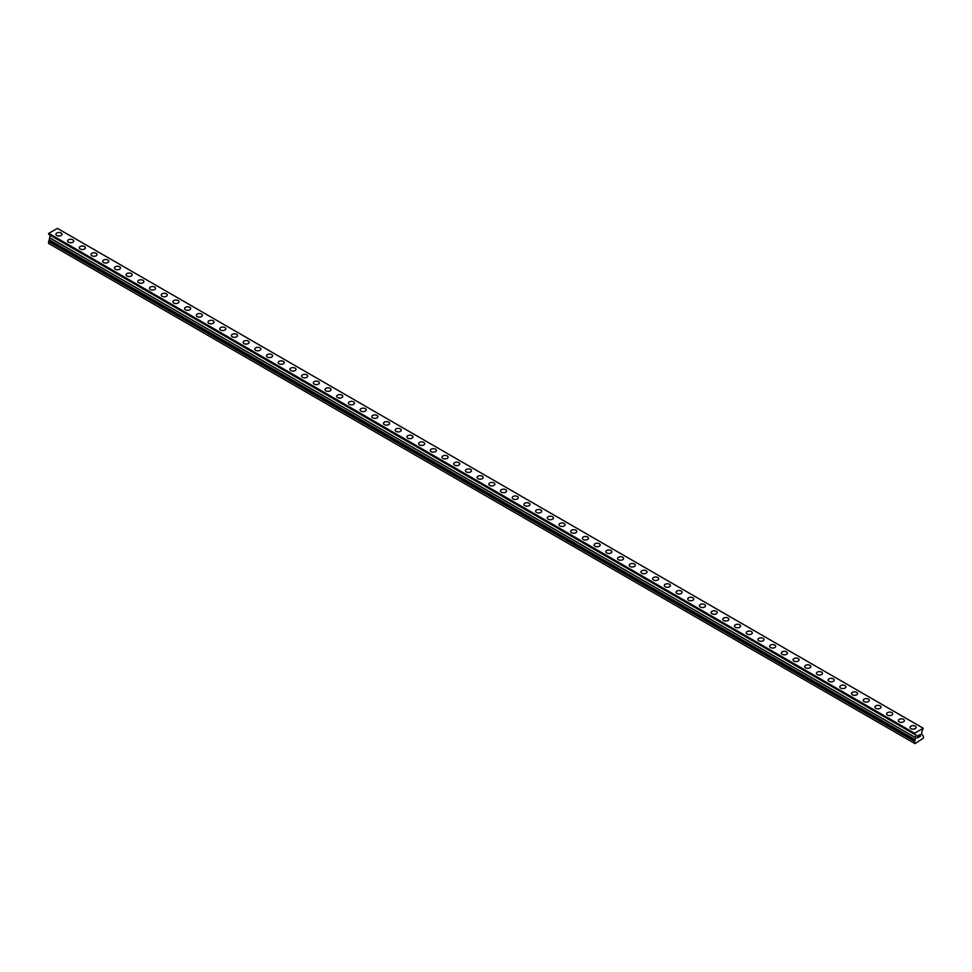 <?xml version="1.0" encoding="UTF-8"?>
<svg xmlns="http://www.w3.org/2000/svg" width="972" height="972" viewBox="0 0 972 972"><rect width="100%" height="100%" fill="white"/><g stroke="black" fill="none" stroke-linecap="round" stroke-linejoin="round"><path stroke-width="1.46" d="M55.902 234.252A3.038 1.75 180 0 1 57.773 232.624A3.038 1.75 180 0 1 61.078 233.013A3.038 1.75 180 0 1 61.965 234.252A3.038 1.75 180 0 1 60.094 235.868A3.038 1.75 180 0 1 56.789 235.479A3.038 1.75 180 0 1 55.902 234.252A3.038 1.75 180 0 1 57.773 232.636A3.038 1.75 180 0 1 61.078 233.013A3.038 1.75 180 0 1 61.965 234.252M67.603 241.007A3.038 1.75 180 0 1 69.474 239.379A3.038 1.75 180 0 1 72.779 239.768A3.038 1.75 180 0 1 73.665 241.007A3.038 1.75 180 0 1 71.794 242.623A3.038 1.75 180 0 1 68.49 242.235A3.038 1.75 180 0 1 67.603 241.007A3.038 1.75 180 0 1 69.474 239.391A3.038 1.75 180 0 1 72.779 239.768A3.038 1.75 180 0 1 73.665 241.007M79.303 247.751A3.038 1.75 180 0 1 81.174 246.135A3.038 1.75 180 0 1 84.479 246.524A3.038 1.75 180 0 1 85.366 247.763A3.038 1.75 180 0 1 83.495 249.379A3.038 1.75 180 0 1 80.19 248.99A3.038 1.75 180 0 1 79.303 247.751A3.038 1.75 180 0 1 81.174 246.147A3.038 1.75 180 0 1 84.479 246.524A3.038 1.75 180 0 1 85.366 247.751M91.004 254.518A3.038 1.75 180 0 1 92.875 252.902A3.038 1.75 180 0 1 96.179 253.279A3.038 1.75 180 0 1 97.066 254.518M96.179 253.279A3.038 1.75 180 0 1 97.066 254.506A3.038 1.75 180 0 1 95.195 256.134A3.038 1.75 180 0 1 91.89 255.745A3.038 1.75 180 0 1 91.004 254.506A3.038 1.75 180 0 1 92.875 252.89A3.038 1.75 180 0 1 96.179 253.279M102.704 261.261A3.038 1.75 180 0 1 104.575 259.646A3.038 1.75 180 0 1 107.88 260.034A3.038 1.75 180 0 1 108.767 261.274A3.038 1.75 180 0 1 106.896 262.89A3.038 1.75 180 0 1 103.591 262.501A3.038 1.75 180 0 1 102.704 261.261A3.038 1.75 180 0 1 104.575 259.658A3.038 1.75 180 0 1 107.88 260.034A3.038 1.75 180 0 1 108.767 261.261M119.58 266.79A3.038 1.75 180 0 1 120.467 268.029A3.038 1.75 180 0 1 118.596 269.645A3.038 1.75 180 0 1 115.291 269.256A3.038 1.75 180 0 1 114.404 268.017A3.038 1.75 180 0 1 116.276 266.413A3.038 1.75 180 0 1 119.58 266.79M114.404 268.017A3.038 1.75 180 0 1 116.276 266.401A3.038 1.75 180 0 1 119.58 266.778A3.038 1.75 180 0 1 120.467 268.017M126.105 274.772A3.038 1.75 180 0 1 127.976 273.156A3.038 1.75 180 0 1 131.281 273.533A3.038 1.75 180 0 1 132.168 274.784A3.038 1.75 180 0 1 130.297 276.4A3.038 1.75 180 0 1 126.992 276.012A3.038 1.75 180 0 1 126.105 274.772A3.038 1.75 180 0 1 127.976 273.168A3.038 1.75 180 0 1 131.281 273.545A3.038 1.75 180 0 1 132.168 274.772M137.805 281.528A3.038 1.75 180 0 1 139.676 279.912A3.038 1.75 180 0 1 142.981 280.288A3.038 1.75 180 0 1 143.868 281.54A3.038 1.75 180 0 1 141.997 283.156A3.038 1.75 180 0 1 138.692 282.767A3.038 1.75 180 0 1 137.805 281.528A3.038 1.75 180 0 1 139.676 279.924A3.038 1.75 180 0 1 142.981 280.3A3.038 1.75 180 0 1 143.868 281.528M149.506 288.295A3.038 1.75 180 0 1 151.377 286.679A3.038 1.75 180 0 1 154.682 287.056A3.038 1.75 180 0 1 155.569 288.295M154.682 287.044A3.038 1.75 180 0 1 155.569 288.283A3.038 1.75 180 0 1 153.698 289.911A3.038 1.75 180 0 1 150.393 289.522A3.038 1.75 180 0 1 149.506 288.283A3.038 1.75 180 0 1 151.377 286.667A3.038 1.75 180 0 1 154.682 287.044M161.206 295.038A3.038 1.75 180 0 1 163.077 293.423A3.038 1.75 180 0 1 166.382 293.799A3.038 1.75 180 0 1 167.269 295.051A3.038 1.75 180 0 1 165.398 296.667A3.038 1.75 180 0 1 162.093 296.278A3.038 1.75 180 0 1 161.206 295.038A3.038 1.75 180 0 1 163.077 293.435A3.038 1.75 180 0 1 166.382 293.811A3.038 1.75 180 0 1 167.269 295.038M178.083 300.567A3.038 1.75 180 0 1 178.97 301.806A3.038 1.75 180 0 1 177.098 303.422A3.038 1.75 180 0 1 173.794 303.033A3.038 1.75 180 0 1 172.907 301.794A3.038 1.75 180 0 1 174.778 300.19A3.038 1.75 180 0 1 178.083 300.567M172.907 301.794A3.038 1.75 180 0 1 174.778 300.178A3.038 1.75 180 0 1 178.083 300.555A3.038 1.75 180 0 1 178.97 301.794M184.607 308.549A3.038 1.75 180 0 1 186.478 306.933A3.038 1.75 180 0 1 189.783 307.31A3.038 1.75 180 0 1 190.67 308.561A3.038 1.75 180 0 1 188.799 310.165A3.038 1.75 180 0 1 185.494 309.789A3.038 1.75 180 0 1 184.607 308.549A3.038 1.75 180 0 1 186.478 306.945A3.038 1.75 180 0 1 189.783 307.322A3.038 1.75 180 0 1 190.67 308.549M196.308 315.305A3.038 1.75 180 0 1 198.179 313.689A3.038 1.75 180 0 1 201.483 314.065A3.038 1.75 180 0 1 202.37 315.317A3.038 1.75 180 0 1 200.499 316.921A3.038 1.75 180 0 1 197.195 316.544A3.038 1.75 180 0 1 196.308 315.305A3.038 1.75 180 0 1 198.179 313.689A3.038 1.75 180 0 1 201.483 314.078A3.038 1.75 180 0 1 202.37 315.305M208.008 322.072A3.038 1.75 180 0 1 209.879 320.444A3.038 1.75 180 0 1 213.184 320.833A3.038 1.75 180 0 1 214.071 322.072M213.184 320.821A3.038 1.75 180 0 1 214.071 322.06A3.038 1.75 180 0 1 212.2 323.676A3.038 1.75 180 0 1 208.895 323.299A3.038 1.75 180 0 1 208.008 322.06A3.038 1.75 180 0 1 209.879 320.444A3.038 1.75 180 0 1 213.184 320.821M219.708 328.815A3.038 1.75 180 0 1 221.58 327.2A3.038 1.75 180 0 1 224.884 327.576A3.038 1.75 180 0 1 225.771 328.828A3.038 1.75 180 0 1 223.9 330.431A3.038 1.75 180 0 1 220.595 330.055A3.038 1.75 180 0 1 219.708 328.815A3.038 1.75 180 0 1 221.58 327.2A3.038 1.75 180 0 1 224.884 327.588A3.038 1.75 180 0 1 225.771 328.815M236.585 334.344A3.038 1.75 180 0 1 237.472 335.583A3.038 1.75 180 0 1 235.601 337.187A3.038 1.75 180 0 1 232.296 336.81A3.038 1.75 180 0 1 231.409 335.571A3.038 1.75 180 0 1 233.28 333.955A3.038 1.75 180 0 1 236.585 334.344M231.409 335.571A3.038 1.75 180 0 1 233.28 333.955A3.038 1.75 180 0 1 236.585 334.332A3.038 1.75 180 0 1 237.472 335.571M243.109 342.326A3.038 1.75 180 0 1 244.98 340.71A3.038 1.75 180 0 1 248.285 341.087A3.038 1.75 180 0 1 249.172 342.338A3.038 1.75 180 0 1 247.301 343.942A3.038 1.75 180 0 1 243.996 343.566A3.038 1.75 180 0 1 243.109 342.326A3.038 1.75 180 0 1 244.98 340.71A3.038 1.75 180 0 1 248.285 341.099A3.038 1.75 180 0 1 249.172 342.326M254.81 349.082A3.038 1.75 180 0 1 256.681 347.466A3.038 1.75 180 0 1 259.986 347.842A3.038 1.75 180 0 1 260.873 349.094A3.038 1.75 180 0 1 259.002 350.698A3.038 1.75 180 0 1 255.697 350.321A3.038 1.75 180 0 1 254.81 349.082A3.038 1.75 180 0 1 256.681 347.466A3.038 1.75 180 0 1 259.986 347.855A3.038 1.75 180 0 1 260.873 349.082M266.51 355.849A3.038 1.75 180 0 1 268.381 354.221A3.038 1.75 180 0 1 271.686 354.61A3.038 1.75 180 0 1 272.573 355.849M271.686 354.598A3.038 1.75 180 0 1 272.573 355.837A3.038 1.75 180 0 1 270.702 357.453A3.038 1.75 180 0 1 267.397 357.076A3.038 1.75 180 0 1 266.51 355.837A3.038 1.75 180 0 1 268.381 354.221A3.038 1.75 180 0 1 271.686 354.598M278.211 362.592A3.038 1.75 180 0 1 280.082 360.977A3.038 1.75 180 0 1 283.387 361.353A3.038 1.75 180 0 1 284.274 362.605A3.038 1.75 180 0 1 282.402 364.208A3.038 1.75 180 0 1 279.098 363.832A3.038 1.75 180 0 1 278.211 362.592A3.038 1.75 180 0 1 280.082 360.977A3.038 1.75 180 0 1 283.387 361.365A3.038 1.75 180 0 1 284.274 362.592M295.087 368.121A3.038 1.75 180 0 1 295.974 369.36A3.038 1.75 180 0 1 294.103 370.964A3.038 1.75 180 0 1 290.798 370.587A3.038 1.75 180 0 1 289.911 369.348A3.038 1.75 180 0 1 291.782 367.732A3.038 1.75 180 0 1 295.087 368.121M289.911 369.348A3.038 1.75 180 0 1 291.782 367.732A3.038 1.75 180 0 1 295.087 368.109A3.038 1.75 180 0 1 295.974 369.348M301.612 376.103A3.038 1.75 180 0 1 303.483 374.487A3.038 1.75 180 0 1 306.788 374.864A3.038 1.75 180 0 1 307.674 376.103A3.038 1.75 180 0 1 305.803 377.719A3.038 1.75 180 0 1 302.499 377.343A3.038 1.75 180 0 1 301.612 376.103A3.038 1.75 180 0 1 303.483 374.487A3.038 1.75 180 0 1 306.788 374.876A3.038 1.75 180 0 1 307.674 376.103M313.312 382.859A3.038 1.75 180 0 1 315.183 381.243A3.038 1.75 180 0 1 318.488 381.619A3.038 1.75 180 0 1 319.375 382.859A3.038 1.75 180 0 1 317.504 384.475A3.038 1.75 180 0 1 314.199 384.098A3.038 1.75 180 0 1 313.312 382.859A3.038 1.75 180 0 1 315.183 381.243A3.038 1.75 180 0 1 318.488 381.632A3.038 1.75 180 0 1 319.375 382.859M325.013 389.614A3.038 1.75 180 0 1 326.884 387.998A3.038 1.75 180 0 1 330.188 388.375A3.038 1.75 180 0 1 331.075 389.614A3.038 1.75 180 0 1 329.204 391.23A3.038 1.75 180 0 1 325.899 390.853A3.038 1.75 180 0 1 325.013 389.614A3.038 1.75 180 0 1 326.884 387.998A3.038 1.75 180 0 1 330.188 388.387A3.038 1.75 180 0 1 331.075 389.614M336.713 396.369A3.038 1.75 180 0 1 338.584 394.753A3.038 1.75 180 0 1 341.889 395.13A3.038 1.75 180 0 1 342.776 396.369A3.038 1.75 180 0 1 340.905 397.985A3.038 1.75 180 0 1 337.6 397.609A3.038 1.75 180 0 1 336.713 396.369A3.038 1.75 180 0 1 338.584 394.753A3.038 1.75 180 0 1 341.889 395.13A3.038 1.75 180 0 1 342.776 396.369M348.413 403.125A3.038 1.75 180 0 1 350.285 401.509A3.038 1.75 180 0 1 353.589 401.886A3.038 1.75 180 0 1 354.476 403.125A3.038 1.75 180 0 1 352.605 404.741A3.038 1.75 180 0 1 349.3 404.364A3.038 1.75 180 0 1 348.413 403.125A3.038 1.75 180 0 1 350.285 401.509A3.038 1.75 180 0 1 353.589 401.886A3.038 1.75 180 0 1 354.476 403.125M360.114 409.88A3.038 1.75 180 0 1 361.985 408.264A3.038 1.75 180 0 1 365.29 408.641A3.038 1.75 180 0 1 366.177 409.88A3.038 1.75 180 0 1 364.306 411.496A3.038 1.75 180 0 1 361.001 411.12A3.038 1.75 180 0 1 360.114 409.88A3.038 1.75 180 0 1 361.985 408.264A3.038 1.75 180 0 1 365.29 408.641A3.038 1.75 180 0 1 366.177 409.88M371.814 416.636A3.038 1.75 180 0 1 373.685 415.02A3.038 1.75 180 0 1 376.99 415.396A3.038 1.75 180 0 1 377.877 416.636A3.038 1.75 180 0 1 376.006 418.252A3.038 1.75 180 0 1 372.701 417.875A3.038 1.75 180 0 1 371.814 416.636A3.038 1.75 180 0 1 373.685 415.02A3.038 1.75 180 0 1 376.99 415.396A3.038 1.75 180 0 1 377.877 416.636M383.515 423.391A3.038 1.75 180 0 1 385.386 421.775A3.038 1.75 180 0 1 388.691 422.152A3.038 1.75 180 0 1 389.578 423.391A3.038 1.75 180 0 1 387.707 425.007A3.038 1.75 180 0 1 384.402 424.63A3.038 1.75 180 0 1 383.515 423.391A3.038 1.75 180 0 1 385.386 421.775A3.038 1.75 180 0 1 388.691 422.152A3.038 1.75 180 0 1 389.578 423.391M395.215 430.146A3.038 1.75 180 0 1 397.086 428.531A3.038 1.75 180 0 1 400.391 428.907A3.038 1.75 180 0 1 401.278 430.146A3.038 1.75 180 0 1 399.407 431.762A3.038 1.75 180 0 1 396.102 431.386A3.038 1.75 180 0 1 395.215 430.146A3.038 1.75 180 0 1 397.086 428.531A3.038 1.75 180 0 1 400.391 428.907A3.038 1.75 180 0 1 401.278 430.146M406.916 436.902A3.038 1.75 180 0 1 408.787 435.286A3.038 1.75 180 0 1 412.092 435.663A3.038 1.75 180 0 1 412.978 436.902A3.038 1.75 180 0 1 411.107 438.518A3.038 1.75 180 0 1 407.803 438.141A3.038 1.75 180 0 1 406.916 436.902A3.038 1.75 180 0 1 408.787 435.286A3.038 1.75 180 0 1 412.092 435.663A3.038 1.75 180 0 1 412.978 436.902M418.616 443.657A3.038 1.75 180 0 1 420.487 442.041A3.038 1.75 180 0 1 423.792 442.418A3.038 1.75 180 0 1 424.679 443.657A3.038 1.75 180 0 1 422.808 445.273A3.038 1.75 180 0 1 419.503 444.897A3.038 1.75 180 0 1 418.616 443.657A3.038 1.75 180 0 1 420.487 442.041A3.038 1.75 180 0 1 423.792 442.418A3.038 1.75 180 0 1 424.679 443.657M430.317 450.413A3.038 1.75 180 0 1 432.188 448.797A3.038 1.75 180 0 1 435.492 449.173A3.038 1.75 180 0 1 436.379 450.413A3.038 1.75 180 0 1 434.508 452.029A3.038 1.75 180 0 1 431.204 451.652A3.038 1.75 180 0 1 430.317 450.413A3.038 1.75 180 0 1 432.188 448.797A3.038 1.75 180 0 1 435.492 449.173A3.038 1.75 180 0 1 436.379 450.413M442.017 457.168A3.038 1.75 180 0 1 443.888 455.552A3.038 1.75 180 0 1 447.193 455.929A3.038 1.75 180 0 1 448.08 457.168A3.038 1.75 180 0 1 446.209 458.784A3.038 1.75 180 0 1 442.904 458.407A3.038 1.75 180 0 1 442.017 457.168A3.038 1.75 180 0 1 443.888 455.552A3.038 1.75 180 0 1 447.193 455.929A3.038 1.75 180 0 1 448.08 457.168M453.717 463.923A3.038 1.75 180 0 1 455.589 462.308A3.038 1.75 180 0 1 458.893 462.684A3.038 1.75 180 0 1 459.78 463.923A3.038 1.75 180 0 1 457.909 465.539A3.038 1.75 180 0 1 454.604 465.163A3.038 1.75 180 0 1 453.717 463.923A3.038 1.75 180 0 1 455.589 462.308A3.038 1.75 180 0 1 458.893 462.684A3.038 1.75 180 0 1 459.78 463.923M465.418 470.679A3.038 1.75 180 0 1 467.289 469.063A3.038 1.75 180 0 1 470.594 469.44A3.038 1.75 180 0 1 471.481 470.679A3.038 1.75 180 0 1 469.61 472.295A3.038 1.75 180 0 1 466.305 471.918A3.038 1.75 180 0 1 465.418 470.679A3.038 1.75 180 0 1 467.289 469.063A3.038 1.75 180 0 1 470.594 469.44A3.038 1.75 180 0 1 471.481 470.679M477.118 477.434A3.038 1.75 180 0 1 478.989 475.818A3.038 1.75 180 0 1 482.294 476.195A3.038 1.75 180 0 1 483.181 477.434A3.038 1.75 180 0 1 481.31 479.05A3.038 1.75 180 0 1 478.005 478.674A3.038 1.75 180 0 1 477.118 477.434A3.038 1.75 180 0 1 478.989 475.818A3.038 1.75 180 0 1 482.294 476.195A3.038 1.75 180 0 1 483.181 477.434M488.819 484.19A3.038 1.75 180 0 1 490.69 482.574A3.038 1.75 180 0 1 493.995 482.95A3.038 1.75 180 0 1 494.882 484.19A3.038 1.75 180 0 1 493.011 485.806A3.038 1.75 180 0 1 489.706 485.429A3.038 1.75 180 0 1 488.819 484.19A3.038 1.75 180 0 1 490.69 482.574A3.038 1.75 180 0 1 493.995 482.95A3.038 1.75 180 0 1 494.882 484.19M500.519 490.945A3.038 1.75 180 0 1 502.39 489.329A3.038 1.75 180 0 1 505.695 489.706A3.038 1.75 180 0 1 506.582 490.945A3.038 1.75 180 0 1 504.711 492.561A3.038 1.75 180 0 1 501.406 492.184A3.038 1.75 180 0 1 500.519 490.945A3.038 1.75 180 0 1 502.39 489.329A3.038 1.75 180 0 1 505.695 489.706A3.038 1.75 180 0 1 506.582 490.945M512.22 497.7A3.038 1.75 180 0 1 514.091 496.085A3.038 1.75 180 0 1 517.396 496.461A3.038 1.75 180 0 1 518.283 497.7A3.038 1.75 180 0 1 516.411 499.316A3.038 1.75 180 0 1 513.107 498.94A3.038 1.75 180 0 1 512.22 497.7A3.038 1.75 180 0 1 514.091 496.085A3.038 1.75 180 0 1 517.396 496.461A3.038 1.75 180 0 1 518.283 497.7M523.92 504.456A3.038 1.75 180 0 1 525.791 502.84A3.038 1.75 180 0 1 529.096 503.217A3.038 1.75 180 0 1 529.983 504.456A3.038 1.75 180 0 1 528.112 506.072A3.038 1.75 180 0 1 524.807 505.695A3.038 1.75 180 0 1 523.92 504.456A3.038 1.75 180 0 1 525.791 502.84A3.038 1.75 180 0 1 529.096 503.217A3.038 1.75 180 0 1 529.983 504.456M535.621 511.211A3.038 1.75 180 0 1 537.492 509.595A3.038 1.75 180 0 1 540.797 509.972A3.038 1.75 180 0 1 541.683 511.211A3.038 1.75 180 0 1 539.812 512.827A3.038 1.75 180 0 1 536.508 512.451A3.038 1.75 180 0 1 535.621 511.211A3.038 1.75 180 0 1 537.492 509.595A3.038 1.75 180 0 1 540.797 509.972A3.038 1.75 180 0 1 541.683 511.211M547.321 517.967A3.038 1.75 180 0 1 549.192 516.351A3.038 1.75 180 0 1 552.497 516.727A3.038 1.75 180 0 1 553.384 517.967A3.038 1.75 180 0 1 551.513 519.583A3.038 1.75 180 0 1 548.208 519.206A3.038 1.75 180 0 1 547.321 517.967A3.038 1.75 180 0 1 549.192 516.351A3.038 1.75 180 0 1 552.497 516.727A3.038 1.75 180 0 1 553.384 517.967M559.022 524.722A3.038 1.75 180 0 1 560.893 523.106A3.038 1.75 180 0 1 564.197 523.483A3.038 1.75 180 0 1 565.084 524.722A3.038 1.75 180 0 1 563.213 526.338A3.038 1.75 180 0 1 559.908 525.961A3.038 1.75 180 0 1 559.022 524.722A3.038 1.75 180 0 1 560.893 523.106A3.038 1.75 180 0 1 564.197 523.483A3.038 1.75 180 0 1 565.084 524.722M570.722 531.477A3.038 1.75 180 0 1 572.593 529.849A3.038 1.75 180 0 1 575.898 530.238A3.038 1.75 180 0 1 576.785 531.477A3.038 1.75 180 0 1 574.914 533.093A3.038 1.75 180 0 1 571.609 532.717A3.038 1.75 180 0 1 570.722 531.477A3.038 1.75 180 0 1 572.593 529.862A3.038 1.75 180 0 1 575.898 530.238A3.038 1.75 180 0 1 576.785 531.477M582.422 538.233A3.038 1.75 180 0 1 584.293 536.605A3.038 1.75 180 0 1 587.598 536.994A3.038 1.75 180 0 1 588.485 538.233A3.038 1.75 180 0 1 586.614 539.849A3.038 1.75 180 0 1 583.309 539.472A3.038 1.75 180 0 1 582.422 538.233A3.038 1.75 180 0 1 584.293 536.617A3.038 1.75 180 0 1 587.598 536.994A3.038 1.75 180 0 1 588.485 538.233M594.123 544.988A3.038 1.75 180 0 1 595.994 543.36A3.038 1.75 180 0 1 599.299 543.749A3.038 1.75 180 0 1 600.186 544.988A3.038 1.75 180 0 1 598.315 546.604A3.038 1.75 180 0 1 595.01 546.228A3.038 1.75 180 0 1 594.123 544.988A3.038 1.75 180 0 1 595.994 543.372A3.038 1.75 180 0 1 599.299 543.749A3.038 1.75 180 0 1 600.186 544.988M605.823 551.744A3.038 1.75 180 0 1 607.694 550.116A3.038 1.75 180 0 1 610.999 550.504A3.038 1.75 180 0 1 611.886 551.744A3.038 1.75 180 0 1 610.015 553.36A3.038 1.75 180 0 1 606.71 552.983A3.038 1.75 180 0 1 605.823 551.744A3.038 1.75 180 0 1 607.694 550.128A3.038 1.75 180 0 1 610.999 550.504A3.038 1.75 180 0 1 611.886 551.744M617.524 558.499A3.038 1.75 180 0 1 619.395 556.871A3.038 1.75 180 0 1 622.7 557.26A3.038 1.75 180 0 1 623.587 558.499A3.038 1.75 180 0 1 621.716 560.115A3.038 1.75 180 0 1 618.411 559.738A3.038 1.75 180 0 1 617.524 558.499A3.038 1.75 180 0 1 619.395 556.883A3.038 1.75 180 0 1 622.7 557.26A3.038 1.75 180 0 1 623.587 558.499M629.224 565.254A3.038 1.75 180 0 1 631.095 563.626A3.038 1.75 180 0 1 634.4 564.015A3.038 1.75 180 0 1 635.287 565.254A3.038 1.75 180 0 1 633.416 566.87A3.038 1.75 180 0 1 630.111 566.494A3.038 1.75 180 0 1 629.224 565.254A3.038 1.75 180 0 1 631.095 563.639A3.038 1.75 180 0 1 634.4 564.015A3.038 1.75 180 0 1 635.287 565.254M640.925 572.01A3.038 1.75 180 0 1 642.796 570.382A3.038 1.75 180 0 1 646.101 570.771A3.038 1.75 180 0 1 646.988 572.01A3.038 1.75 180 0 1 645.116 573.626A3.038 1.75 180 0 1 641.812 573.237A3.038 1.75 180 0 1 640.925 572.01A3.038 1.75 180 0 1 642.796 570.394A3.038 1.75 180 0 1 646.101 570.771A3.038 1.75 180 0 1 646.988 572.01M652.625 578.765A3.038 1.75 180 0 1 654.496 577.137A3.038 1.75 180 0 1 657.801 577.526A3.038 1.75 180 0 1 658.688 578.765A3.038 1.75 180 0 1 656.817 580.381A3.038 1.75 180 0 1 653.512 579.992A3.038 1.75 180 0 1 652.625 578.765A3.038 1.75 180 0 1 654.496 577.149A3.038 1.75 180 0 1 657.801 577.526A3.038 1.75 180 0 1 658.688 578.765M664.326 585.521A3.038 1.75 180 0 1 666.197 583.893A3.038 1.75 180 0 1 669.501 584.281A3.038 1.75 180 0 1 670.388 585.521A3.038 1.75 180 0 1 668.517 587.137A3.038 1.75 180 0 1 665.213 586.748A3.038 1.75 180 0 1 664.326 585.521A3.038 1.75 180 0 1 666.197 583.905A3.038 1.75 180 0 1 669.501 584.281A3.038 1.75 180 0 1 670.388 585.521M676.026 592.264A3.038 1.75 180 0 1 677.897 590.648A3.038 1.75 180 0 1 681.202 591.037A3.038 1.75 180 0 1 682.089 592.276A3.038 1.75 180 0 1 680.218 593.892A3.038 1.75 180 0 1 676.913 593.503A3.038 1.75 180 0 1 676.026 592.264A3.038 1.75 180 0 1 677.897 590.66A3.038 1.75 180 0 1 681.202 591.037A3.038 1.75 180 0 1 682.089 592.264M687.726 599.031A3.038 1.75 180 0 1 689.598 597.416A3.038 1.75 180 0 1 692.902 597.792A3.038 1.75 180 0 1 693.789 599.031M692.902 597.792A3.038 1.75 180 0 1 693.789 599.019A3.038 1.75 180 0 1 691.918 600.647A3.038 1.75 180 0 1 688.613 600.259A3.038 1.75 180 0 1 687.726 599.019A3.038 1.75 180 0 1 689.598 597.403A3.038 1.75 180 0 1 692.902 597.792M699.427 605.775A3.038 1.75 180 0 1 701.298 604.159A3.038 1.75 180 0 1 704.603 604.548A3.038 1.75 180 0 1 705.49 605.787A3.038 1.75 180 0 1 703.619 607.403A3.038 1.75 180 0 1 700.314 607.014A3.038 1.75 180 0 1 699.427 605.775A3.038 1.75 180 0 1 701.298 604.171A3.038 1.75 180 0 1 704.603 604.548A3.038 1.75 180 0 1 705.49 605.775M711.127 612.53A3.038 1.75 180 0 1 712.998 610.914A3.038 1.75 180 0 1 716.303 611.303A3.038 1.75 180 0 1 717.19 612.542A3.038 1.75 180 0 1 715.319 614.158A3.038 1.75 180 0 1 712.014 613.769A3.038 1.75 180 0 1 711.127 612.53A3.038 1.75 180 0 1 712.998 610.926A3.038 1.75 180 0 1 716.303 611.303A3.038 1.75 180 0 1 717.19 612.53M722.828 619.286A3.038 1.75 180 0 1 724.699 617.67A3.038 1.75 180 0 1 728.004 618.046A3.038 1.75 180 0 1 728.891 619.298A3.038 1.75 180 0 1 727.02 620.914A3.038 1.75 180 0 1 723.715 620.525A3.038 1.75 180 0 1 722.828 619.286A3.038 1.75 180 0 1 724.699 617.682A3.038 1.75 180 0 1 728.004 618.058A3.038 1.75 180 0 1 728.891 619.286M734.528 626.041A3.038 1.75 180 0 1 736.399 624.425A3.038 1.75 180 0 1 739.704 624.802A3.038 1.75 180 0 1 740.591 626.053A3.038 1.75 180 0 1 738.72 627.669A3.038 1.75 180 0 1 735.415 627.28A3.038 1.75 180 0 1 734.528 626.041A3.038 1.75 180 0 1 736.399 624.437A3.038 1.75 180 0 1 739.704 624.814A3.038 1.75 180 0 1 740.591 626.041M746.229 632.808A3.038 1.75 180 0 1 748.1 631.192A3.038 1.75 180 0 1 751.405 631.569A3.038 1.75 180 0 1 752.292 632.808M751.405 631.557A3.038 1.75 180 0 1 752.292 632.796A3.038 1.75 180 0 1 750.42 634.424A3.038 1.75 180 0 1 747.116 634.036A3.038 1.75 180 0 1 746.229 632.796A3.038 1.75 180 0 1 748.1 631.18A3.038 1.75 180 0 1 751.405 631.557M757.929 639.552A3.038 1.75 180 0 1 759.8 637.936A3.038 1.75 180 0 1 763.105 638.312A3.038 1.75 180 0 1 763.992 639.564A3.038 1.75 180 0 1 762.121 641.18A3.038 1.75 180 0 1 758.816 640.791A3.038 1.75 180 0 1 757.929 639.552A3.038 1.75 180 0 1 759.8 637.948A3.038 1.75 180 0 1 763.105 638.325A3.038 1.75 180 0 1 763.992 639.552M774.806 645.08A3.038 1.75 180 0 1 775.692 646.319A3.038 1.75 180 0 1 773.821 647.935A3.038 1.75 180 0 1 770.517 647.546A3.038 1.75 180 0 1 769.63 646.307A3.038 1.75 180 0 1 771.501 644.703A3.038 1.75 180 0 1 774.806 645.08M769.63 646.307A3.038 1.75 180 0 1 771.501 644.691A3.038 1.75 180 0 1 774.806 645.068A3.038 1.75 180 0 1 775.692 646.307M781.33 653.062A3.038 1.75 180 0 1 783.201 651.447A3.038 1.75 180 0 1 786.506 651.823A3.038 1.75 180 0 1 787.393 653.075A3.038 1.75 180 0 1 785.522 654.678A3.038 1.75 180 0 1 782.217 654.302A3.038 1.75 180 0 1 781.33 653.062A3.038 1.75 180 0 1 783.201 651.459A3.038 1.75 180 0 1 786.506 651.835A3.038 1.75 180 0 1 787.393 653.062M793.031 659.818A3.038 1.75 180 0 1 794.902 658.202A3.038 1.75 180 0 1 798.206 658.579A3.038 1.75 180 0 1 799.093 659.83A3.038 1.75 180 0 1 797.222 661.434A3.038 1.75 180 0 1 793.917 661.057A3.038 1.75 180 0 1 793.031 659.818A3.038 1.75 180 0 1 794.902 658.202A3.038 1.75 180 0 1 798.206 658.591A3.038 1.75 180 0 1 799.093 659.818M804.731 666.585A3.038 1.75 180 0 1 806.602 664.957A3.038 1.75 180 0 1 809.907 665.346A3.038 1.75 180 0 1 810.794 666.585M809.907 665.334A3.038 1.75 180 0 1 810.794 666.573A3.038 1.75 180 0 1 808.923 668.189A3.038 1.75 180 0 1 805.618 667.813A3.038 1.75 180 0 1 804.731 666.573A3.038 1.75 180 0 1 806.602 664.957A3.038 1.75 180 0 1 809.907 665.334M816.431 673.329A3.038 1.75 180 0 1 818.303 671.713A3.038 1.75 180 0 1 821.607 672.089A3.038 1.75 180 0 1 822.494 673.341A3.038 1.75 180 0 1 820.623 674.945A3.038 1.75 180 0 1 817.318 674.568A3.038 1.75 180 0 1 816.431 673.329A3.038 1.75 180 0 1 818.303 671.713A3.038 1.75 180 0 1 821.607 672.102A3.038 1.75 180 0 1 822.494 673.329M833.308 678.857A3.038 1.75 180 0 1 834.195 680.096A3.038 1.75 180 0 1 832.324 681.7A3.038 1.75 180 0 1 829.019 681.323A3.038 1.75 180 0 1 828.132 680.084A3.038 1.75 180 0 1 830.003 678.468A3.038 1.75 180 0 1 833.308 678.857M828.132 680.084A3.038 1.75 180 0 1 830.003 678.468A3.038 1.75 180 0 1 833.308 678.845A3.038 1.75 180 0 1 834.195 680.084M839.832 686.84A3.038 1.75 180 0 1 841.703 685.224A3.038 1.75 180 0 1 845.008 685.6A3.038 1.75 180 0 1 845.895 686.852A3.038 1.75 180 0 1 844.024 688.455A3.038 1.75 180 0 1 840.719 688.079A3.038 1.75 180 0 1 839.832 686.84A3.038 1.75 180 0 1 841.703 685.224A3.038 1.75 180 0 1 845.008 685.612A3.038 1.75 180 0 1 845.895 686.84M851.533 693.595A3.038 1.75 180 0 1 853.404 691.979A3.038 1.75 180 0 1 856.709 692.356A3.038 1.75 180 0 1 857.596 693.607A3.038 1.75 180 0 1 855.725 695.211A3.038 1.75 180 0 1 852.42 694.834A3.038 1.75 180 0 1 851.533 693.595A3.038 1.75 180 0 1 853.404 691.979A3.038 1.75 180 0 1 856.709 692.368A3.038 1.75 180 0 1 857.596 693.595M863.233 700.362A3.038 1.75 180 0 1 865.104 698.734A3.038 1.75 180 0 1 868.409 699.123A3.038 1.75 180 0 1 869.296 700.362M868.409 699.111A3.038 1.75 180 0 1 869.296 700.35A3.038 1.75 180 0 1 867.425 701.966A3.038 1.75 180 0 1 864.12 701.59A3.038 1.75 180 0 1 863.233 700.35A3.038 1.75 180 0 1 865.104 698.734A3.038 1.75 180 0 1 868.409 699.111M874.934 707.106A3.038 1.75 180 0 1 876.805 705.49A3.038 1.75 180 0 1 880.11 705.866A3.038 1.75 180 0 1 880.997 707.118A3.038 1.75 180 0 1 879.125 708.722A3.038 1.75 180 0 1 875.821 708.345A3.038 1.75 180 0 1 874.934 707.106A3.038 1.75 180 0 1 876.805 705.49A3.038 1.75 180 0 1 880.11 705.879A3.038 1.75 180 0 1 880.997 707.106M891.81 712.634A3.038 1.75 180 0 1 892.697 713.873A3.038 1.75 180 0 1 890.826 715.477A3.038 1.75 180 0 1 887.521 715.1A3.038 1.75 180 0 1 886.634 713.861A3.038 1.75 180 0 1 888.505 712.245A3.038 1.75 180 0 1 891.81 712.634M886.634 713.861A3.038 1.75 180 0 1 888.505 712.245A3.038 1.75 180 0 1 891.81 712.622A3.038 1.75 180 0 1 892.697 713.861M898.335 720.617A3.038 1.75 180 0 1 900.206 719.001A3.038 1.75 180 0 1 903.51 719.377A3.038 1.75 180 0 1 904.397 720.617A3.038 1.75 180 0 1 902.526 722.232A3.038 1.75 180 0 1 899.222 721.856A3.038 1.75 180 0 1 898.335 720.617A3.038 1.75 180 0 1 900.206 719.001A3.038 1.75 180 0 1 903.51 719.389A3.038 1.75 180 0 1 904.397 720.617M910.035 727.372A3.038 1.75 180 0 1 911.906 725.756A3.038 1.75 180 0 1 915.211 726.133A3.038 1.75 180 0 1 916.098 727.372A3.038 1.75 180 0 1 914.227 728.988A3.038 1.75 180 0 1 910.922 728.611A3.038 1.75 180 0 1 910.035 727.372A3.038 1.75 180 0 1 911.906 725.756A3.038 1.75 180 0 1 915.211 726.145A3.038 1.75 180 0 1 916.098 727.372M917.689 735.877L917.689 736.715L918.613 735.342L917.689 735.877M917.689 736.849L917.689 737.687L917.677 736.849M917.689 737.687L918.613 737.141L917.677 737.675M917.556 737.894L918.613 737.286L917.568 737.894L917.568 735.804L918.613 735.197M919.33 735.306L920.29 734.431M919.476 736.642L920.46 736.071L919.476 736.642M919.22 736.934L920.46 736.217L919.22 736.934L920.253 734.662M914.628 734.103L914.591 733.253L923.242 728.247L921.784 731.867L921.784 734.625L923.4 736.156L923.4 738.113L915.017 743.629L914.433 741.332L915.102 740.069L49.28 240.193L48.6 241.457L48.6 243.413L914.433 743.288M915.102 740.069L916.049 735.172L914.688 734.079M50.179 235.212L916.013 735.099L50.179 235.212L49.244 239.987L915.077 739.862L49.28 240.193M49.22 234.592L915.077 734.565M48.6 234.155L914.433 734.042L48.6 234.155L48.758 233.365L57.409 228.371L923.242 728.247M914.591 733.253L48.758 233.365M914.433 733.52L48.6 233.632M916.049 735.172L50.216 235.297M916.049 737.942L50.216 238.055M916.013 738.052L50.179 238.164M915.077 739.668L49.244 239.792M915.102 739.874L49.28 239.999M914.482 741.138L48.661 241.263M914.433 741.332L48.6 241.457M914.47 734.139L48.649 234.264"/></g></svg>

